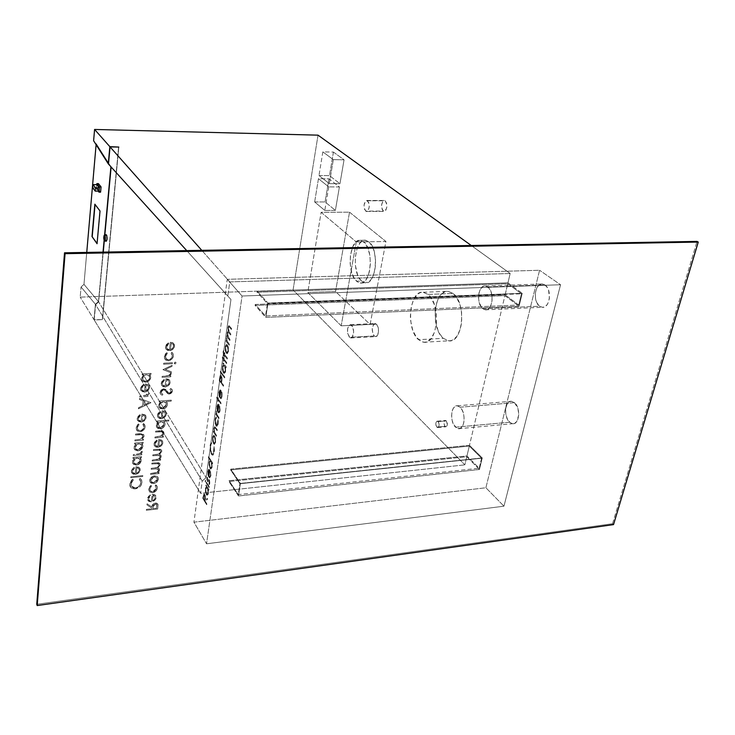 <?xml version="1.0" encoding="UTF-8"?>
<svg xmlns="http://www.w3.org/2000/svg" width="735" height="735" viewBox="0 0 735 735"><rect width="100%" height="100%" fill="white"/><g stroke="black" fill="none" stroke-linecap="round" stroke-linejoin="round"><path stroke-width="0.55" stroke-dasharray="3.67 2.76" d="M367.583 200.784L384.396 200.462C381.125 202.777 380.748 206.305 383.257 211.046L365.708 211.11C363.246 206.342 363.614 202.786 366.811 200.462L368.805 202.713L369.255 206.829L368.18 210.43L366.205 211.395L364.496 209.181L364.046 205.093L365.561 200.958L367.583 200.784C370.063 205.561 369.696 209.117 366.499 211.459L384.056 211.386C387.327 209.062 387.703 205.524 385.177 200.793L367.583 200.784M106.088 234.649C105.05 236.156 104.976 238.287 105.877 241.043L104.315 240.657L106.125 241.255M363.715 241.833L368.86 241.751L365.497 240.235C354.49 238.259 351.284 272.961 361.592 281.073L356.503 281.229C346.258 273.098 349.437 238.333 360.37 240.317L364.643 242.715L367.849 248.007L369.87 255.458L370.394 263.893L369.319 271.959L366.829 278.4L363.338 282.222L361.381 282.957L358.404 282.516L354.748 279.208L351.918 273.301L350.163 263.644L350.42 255.477L352.763 246.666L355.942 242.008L359.783 240.29L363.715 241.833C374.29 249.413 371.074 285.272 360.159 282.993L356.503 281.229L361.592 281.073L365.267 282.837C376.246 285.106 379.49 249.312 368.86 241.751L363.715 241.833M438.078 421.587L446.32 420.861L445.52 420.448C443.692 421.541 443.545 423.516 445.07 426.364L436.847 427.118C435.331 424.251 435.478 422.276 437.288 421.173L438.639 422.404L439.162 424.766L438.694 426.879L437.169 427.375L435.91 425.188L435.883 422.772L436.783 421.284L438.078 421.587C439.603 424.444 439.466 426.429 437.647 427.54L436.847 427.118L445.07 426.364L445.879 426.787C447.707 425.675 447.854 423.7 446.32 420.861L438.078 421.587M351.633 325.348L376.476 324.144L375.208 323.51C371.607 326.009 371.267 330.171 374.188 335.978L349.428 337.291C346.58 331.421 346.911 327.222 350.402 324.705L352.662 326.9L353.654 331.715L352.341 337.062L351.229 337.907L350.016 337.751L347.701 333.506L347.627 328.462L349.244 325.081L350.43 324.705L351.633 325.348C354.739 328.031 353.939 338.605 350.687 337.962L349.428 337.291L374.188 335.978L375.484 336.639C378.837 337.273 379.683 326.799 376.476 324.144L351.633 325.348M460.128 407.227L514.528 402.67L511.532 401.282C504.835 400.299 503.356 417.085 509.649 422.221L455.535 427.191C449.544 421.899 450.904 404.746 457.271 405.793L460.128 407.227L462.214 410.148L463.638 414.163L464.18 418.665L463.739 422.947L462.388 426.346L460.358 428.34L456.72 428.119L453.486 424.26L452.098 420.282L451.584 415.854L452.007 411.637L453.311 408.256L455.314 406.225L457.703 405.858L460.128 407.227C466.22 412.381 464.869 429.837 458.493 428.716L455.535 427.191L509.649 422.221L512.754 423.691C519.452 424.747 520.922 407.668 514.528 402.67L460.128 407.227M487.792 286.962L544.957 284.941L542.439 283.976C534.795 282.745 532.462 301.58 539.637 306.219L482.785 308.728C475.949 303.959 478.117 284.684 485.394 285.961L488.995 288.12L490.934 291.519L492.009 295.911L492.055 300.615L491.063 304.887L489.188 308.075L486.726 309.683L484.062 309.499L481.6 307.552L479.073 302.067L478.513 297.51L478.981 293.008L480.396 289.232L482.564 286.742L485.164 285.943L487.792 286.962C494.747 291.556 492.569 311.181 485.302 309.812L482.785 308.728L539.637 306.219L542.283 307.276C549.918 308.581 552.261 289.415 544.957 284.941L487.792 286.962M428.027 294.413L453.118 293.476L448.231 291.345C434.017 289.002 430.113 328.031 443.334 338.33L418.546 339.699C405.646 329.28 409.395 289.875 423.25 292.254L428.027 294.413L430.361 296.876L434.155 304.115L436.296 313.441L436.406 323.372L434.486 332.321L430.857 338.881L426.107 342.051L423.544 342.207L420.99 341.417L416.286 337.144L412.684 329.951L410.681 320.91L410.378 316.096L411.223 306.78L413.878 298.98L417.985 293.862L420.402 292.576L422.947 292.227L428.027 294.413C441.404 304.097 437.619 345 423.783 342.234L418.546 339.699L443.334 338.33L448.699 340.829C462.903 343.53 466.826 303.05 453.118 293.476L428.027 294.413M504.917 295.654L519.066 306.311L522.227 293.293L507.958 282.819L510.163 273.503L471.245 245.481L510.163 273.503L229.77 281.909L227.813 296.067L186.718 250.607L227.813 296.067L229.77 281.909L201.776 250.332L229.77 281.909L510.163 273.503L507.958 282.819L257.186 291.299L257.048 292.254L267.43 303.583L265.537 315.976L255.229 304.474L255.091 305.42L265.794 317.391L267.99 303.05L257.186 291.299L257.048 292.254L507.756 283.692L521.473 293.779L518.745 305.034L505.129 294.79L507.756 283.692L505.129 294.79L255.229 304.474L255.091 305.42L504.917 295.654L469.481 445.309L504.917 295.654L519.066 306.311L265.794 317.391L267.99 303.05L522.227 293.293L519.066 306.311L265.794 317.391L255.091 305.42L504.917 295.654M318.025 135.157L293.081 289.948L464.851 464.869L466.78 456.72L479.459 469.463L482.261 457.923L469.481 445.309L230.79 469.123L230.661 469.959L239.904 483.731L238.25 494.6L229.072 480.69L228.943 481.517L238.48 495.987L240.4 483.419L230.79 469.123L230.661 469.959L469.298 446.09L481.59 458.227L479.174 468.204L466.964 455.948L469.298 446.09L466.964 455.948L229.072 480.69L228.943 481.517L466.78 456.72L464.851 464.869L293.081 289.948L80.188 297.133L81.061 286.99L95.421 304.29L94.016 319.67L80.188 297.133L94.016 319.67L102.514 319.624L94.209 319.973L95.614 304.584L202.235 481.048L200.545 493.295L94.209 319.973L200.545 493.295L464.851 464.869L200.545 493.295L202.235 481.048L206.103 477.575L230.955 299.512L108.477 164.061L111.132 166.964L108.477 164.061L110.921 166.726L96.193 143.61L96.101 144.666L96.193 143.61L93.611 140.752L96.193 143.61L110.884 166.68L108.275 163.822L230.955 299.512L206.103 477.575L202.235 481.048L95.614 304.584L98.646 301.874L103.249 252.114L98.646 301.892L206.103 477.575L98.646 301.892L95.614 304.584L98.646 301.874L95.614 304.584L94.209 319.973L102.514 319.624L94.016 319.67L95.421 304.29L98.453 301.58L103.029 252.114L98.453 301.58L95.421 304.29L98.416 301.525L95.421 304.29L81.061 286.99L83.974 284.381L98.416 301.525L83.974 284.381L86.748 252.408L83.974 284.381L81.061 286.99L80.188 297.133L293.081 289.948L318.025 135.157M333.322 159.642L329.308 183.631L318.981 175.518L322.849 151.869L333.322 159.642L322.849 151.869L333.433 152.072L344.053 159.807L333.322 159.642L344.053 159.807L339.956 183.704L329.308 183.631L333.322 159.642M356.31 241.971L341.178 325.816L307.772 292.493L321.131 212.296L356.31 241.971L321.131 212.296L349.529 212.176L385.939 241.503L356.31 241.971L385.939 241.503L370.109 324.42L341.178 325.816L356.31 241.971M328.756 186.883L324.806 210.43L314.654 201.95L318.457 178.724L328.756 186.883L318.457 178.724L328.958 178.816L339.405 186.938L328.756 186.883L339.405 186.938L335.38 210.394L324.806 210.43L328.756 186.883M96.395 188.821L96.763 184.623L96.395 188.821L98.205 191.146L96.395 188.821L97.975 188.831L98.435 183.621L97.975 188.831L96.395 188.821M96.809 184.623L96.515 187.912L99.05 191.146L96.515 187.912L92.729 187.894L96.515 187.912L96.809 184.623M104.122 240.271L104.6 235.071L104.122 240.271M100.594 192.166L97.975 188.831L100.594 192.166M227.271 279.318L242.063 296.012L206.544 543.79L193.93 522.181L227.271 279.318L539.582 270.269L485.89 487.764L193.93 522.181L206.544 543.79L242.063 296.012L560.548 284.739L503.953 506.195L206.544 543.79L503.953 506.195L485.89 487.764L503.953 506.195L560.548 284.739L539.582 270.269L560.548 284.739L242.063 296.012L227.271 279.318L193.93 522.181L485.89 487.764L539.582 270.269L227.271 279.318M207.647 478.173L207.481 477.19L206.921 477.906L206.847 480.038L207.674 481.737L208.814 480.506L209.218 480.874L209.089 484.659L209.787 483.115L209.64 480.819L208.804 479.431L207.49 480.571L207.481 477.19L206.82 478.384L207.481 477.19L207.169 478.935L207.647 478.173M205.276 481.985L205.432 480.221L205.276 481.985M209.898 470.005L208.464 469.435L207.729 472.118L208.317 476.243L209.705 477.961L210.835 475.692L210.467 471.355L210.43 475.508L209.64 476.978L208.988 476.473L209.898 470.005L208.786 469.233L207.812 471.264L207.95 474.92L209.604 477.952L210.798 475.949L210.541 471.346L210.871 475.94L209.677 477.943L207.95 474.92L207.812 471.264L208.786 469.233L209.971 469.996L209.062 476.464L209.898 470.005M211.478 442.553L210.403 443.995L209.888 447.358L211.138 453.872L212.351 455.149L213.389 454.717L214.39 449.599L214.014 446.338L213.481 452.935L212.397 454.074L211.248 452.916L210.32 447.734L211.478 442.553L210.035 445.686L211.478 442.553L211.68 443.692L211.478 442.553L211.064 442.865L210.035 445.686L211.349 454.212L212.957 455.094L214.243 452.007L214.014 446.338L213.83 451.391L212.332 454.065L211.496 453.348L210.43 446.356L211.606 443.701L210.43 446.356L211.496 453.348L212.406 454.065L213.903 451.382L214.014 446.338L214.317 451.997L213.021 455.094L211.349 454.212L210.1 445.686L210.835 453.054L212.02 454.901L213.141 455.029L214.445 450.665L214.087 446.338L213.297 453.486L212.112 453.936L211.018 452.209L210.412 447.248L211.487 442.571M215.722 428.698L217.119 430.738L217.257 429.819L214.62 426.622L213.784 428.643L214.023 431.895L213.49 431.123L213.361 432.033L216.329 436.379L216.457 435.46L214.399 431.987L214.197 428.744L214.886 427.733L217.119 430.738L217.257 429.819L214.749 426.622L213.839 428.211L214.023 431.895L213.49 431.123L213.361 432.033L216.402 436.369L213.361 432.033L213.49 431.123L214.096 431.895L213.839 428.211L214.822 426.622L217.33 429.81L217.192 430.728L215.722 428.698M216.393 414.154L215.952 413.529L215.824 414.457L218.819 418.72L218.947 417.792L216.733 414.218L216.375 410.957L216.393 414.154L215.952 413.529L215.824 414.457L218.892 418.72L215.824 414.457L215.952 413.529L216.467 414.154L216.228 411.609L216.393 414.154M217.882 399.721L218.065 401.567L218.249 400.235L220.913 403.919L221.042 402.982L218.387 399.298L218.203 397.451L218.01 398.783L216.807 397.111L216.669 398.039L217.955 399.721L216.669 398.039L217.882 399.721L217.698 401.053L218.065 401.567L218.249 400.235L220.913 403.919L221.042 402.982L218.387 399.298L218.203 397.451L218.01 398.783L216.807 397.111L216.669 398.039L216.88 397.102L218.084 398.783L218.277 397.442L218.387 399.298L221.116 402.982L220.987 403.919L218.332 400.226L218.065 401.567L217.882 399.721M219.517 378.553L219.232 380.62L223.403 386.242L223.541 385.296L221.602 382.687L222.025 378.626L221.52 376.044L220.785 375.217L220.096 375.723L219.232 380.62L223.486 386.242L219.232 380.62L219.985 376.228L219.517 378.553M225.48 367.077L226.012 367.785L226.15 366.82L223.054 362.787L223.486 364.487L222.586 365.966L222.365 369.429L223.128 372.526L224.092 373.527L225.388 372.158L225.48 367.077L226.012 367.785L226.15 366.82L223.054 362.787L222.916 363.742L223.128 362.778L226.224 366.811L226.086 367.776L225.48 367.077L225.617 371.056L225.48 367.077M223.835 353.563L223.293 350.76L223.008 352.846L223.973 356.19L224.359 356.677L224.506 355.575L227.244 359.084L227.381 358.11L224.644 354.601L224.873 352.947L224.497 352.46L224.267 354.114L223.835 353.563L223.293 350.76L223.835 353.563M226.646 340.966L226.187 340.388L226.049 341.362L229.191 345.294L229.329 344.32L227.106 341.233L226.628 337.659L226.646 340.966L226.187 340.388L226.049 341.362L229.265 345.294L226.049 341.362L226.187 340.388L226.72 340.957L226.481 338.376L226.646 340.966M229.54 332.542L228.374 330.19L228.53 327.139L229.201 326.91L231.415 329.537L231.562 328.545L229.292 325.89L228.475 325.853L227.878 328.315L228.3 331.209L227.354 332.036L227.391 336.318L226.849 335.638L226.711 336.621L229.862 340.535L230 339.552L227.832 336.492L227.538 333.469L228.181 332.284L230.643 335.041L230.781 334.058L229.54 332.542L228.309 327.985L228.962 326.772L231.415 329.537L231.562 328.545L228.925 325.688L227.951 327.341L228.3 331.209L227.179 332.817L227.391 336.318L226.849 335.638L226.711 336.621L229.936 340.525L226.711 336.621L226.849 335.638L227.473 336.308L227.179 332.817L228.374 331.209L227.951 327.341L228.998 325.688L231.635 328.536L231.415 329.537L229.035 326.772L228.309 327.985L229.54 332.542L230.854 334.048L229.54 332.542M225.277 350.724L226.729 353.645L227.703 353.324L228.291 351.927L228.374 347.655L226.913 344.586L226.04 344.77L225.333 346.258L225.277 350.724L225.259 347.058L225.277 350.724L226.233 353.213L226.904 353.7L228.429 351.155L227.391 345.009L226.123 344.697L225.186 347.058L226.123 344.697L226.784 344.513L227.464 345.009L228.502 351.155L226.977 353.7L225.277 350.724M223.495 359.626L223.302 361.004L223.679 361.491L223.872 360.122L226.6 363.65L226.738 362.677L224.01 359.158L223.817 357.293L223.624 358.662L222.383 357.063L222.255 358.019L223.569 359.626L222.255 358.019L223.495 359.626L223.302 361.004L223.679 361.491L223.872 360.122L226.6 363.65L226.738 362.677L224.01 359.158L224.203 357.78L223.817 357.293L223.624 358.662L222.383 357.063L222.255 358.019L222.457 357.054L223.706 358.662L223.899 357.284L224.01 359.158L226.812 362.677L226.674 363.641L223.945 360.113L223.679 361.491L223.495 359.626M224.579 377.937L224.717 376.981L220.408 371.267L220.27 372.213L224.579 377.937L220.27 372.213L224.579 377.937L224.717 376.981L220.408 371.267L220.27 372.213L220.482 371.258L224.791 376.972L224.579 377.937M220.114 397.369L221.079 390.505L219.903 389.908L218.846 392.389L219.195 396.634L220.711 398.793L222.025 396.514L221.676 391.81L221.465 396.882L220.803 397.782L220.114 397.369L221.079 390.505L220.261 389.862L218.874 392.178L219.021 395.935L220.656 398.783L222.025 396.514L221.75 391.801L222.099 396.505L220.73 398.783L219.021 395.935L218.874 392.178L220.335 389.853L221.152 390.505L220.114 397.369L220.72 397.773L221.704 396.11L220.647 397.782L220.114 397.369M219.379 406.63L219.655 410.112L218.69 411.958L218.12 411.526L219.076 404.737L217.744 404.195L216.843 406.758L217.211 410.764L218.708 412.96L219.462 412.555L220.05 410.452L219.747 406.032L219.379 406.63M216.246 416.965L215.199 418.684L215.024 422.506L215.961 425.73L217.321 426.199L218.24 423.121L217.955 419.4L217.762 423.525L216.899 425.308L215.906 424.472L215.355 421.991L216.246 416.965L215.07 419.4L216.32 416.956L216.402 418.004L215.925 417.149L215.07 419.4L216.044 425.85L216.742 426.419L218.148 423.92L217.955 419.4L217.78 423.369L216.687 425.317L215.419 419.997L216.402 418.004L215.419 419.997L216.136 424.885L216.761 425.308L217.854 423.369L218.029 419.391L218.221 423.911L216.816 426.41L216.044 425.85L215.098 419.703L215.484 424.435L217.091 426.392L218.093 424.665L218.304 421.091L218.029 419.391L217.716 419.878L217.321 425.032L216.595 425.253L215.98 424.472L215.41 420.953L216.219 416.975M212.608 441.147L213.977 444.216L214.758 444.206L215.447 442.847L215.447 438.336L214.142 435.543L213.398 435.506L212.746 436.535L212.608 441.147L212.59 437.601L212.608 441.147L213.517 443.71L214.252 444.326L215.575 442.13L214.592 436.039L213.398 435.506L212.516 437.61L213.922 435.405L214.666 436.03L215.649 442.121L214.326 444.326L212.608 441.147M211.937 463.059L212.452 463.831L212.571 462.94L208.501 456.701L208.373 457.593L210.1 460.239L208.979 463.427L209.953 468.232L210.963 469.022L211.763 468.186L211.937 463.059L212.452 463.831L212.571 462.94L208.501 456.701L208.373 457.593L208.565 456.692L212.645 462.931L212.516 463.831L211.937 463.059L212.075 466.89L211.937 463.059M208.207 489.565L208.703 490.355L208.823 489.482L205.965 484.916L206.37 486.634L205.451 488.187L205.387 491.476L207.086 495.39L208.124 494.343L208.207 489.565L208.703 490.355L208.823 489.482L205.965 484.916L205.846 485.789L206.039 484.907L208.896 489.473L208.777 490.346L208.207 489.565L208.336 493.36L208.207 489.565M209.089 487.59L209.218 486.708L206.351 482.16L206.223 483.033L209.089 487.59L206.223 483.033L209.089 487.59L209.218 486.708L206.351 482.16L206.223 483.033L206.425 482.151L209.291 486.699L209.089 487.59M205.249 499.148L205.276 495.721L204.064 493.497L202.805 498.413L206.673 504.724L206.792 503.852L205.001 500.93L205.102 500.223L207.399 499.579L207.555 498.495L205.249 499.148L204.137 493.507L203.071 496.483L202.805 498.413L206.673 504.724L202.805 498.413L203.071 496.483L204.211 493.497L205.249 499.148L207.619 498.486L205.249 499.148M612.549 523.706L697.046 241.411L612.549 523.706L36.75 604.308L612.549 523.706L613.532 524.606L612.549 523.706M135.975 443.876L134.487 444.004L134.588 443.049L143.206 442.305L143.095 443.26L141.506 443.398L142.921 445.924L141.827 448.782L138.456 450.766L134.974 449.93L134.137 448.717L134.055 446.733L135.975 443.876L134.487 444.004L134.588 443.049L143.206 442.305L143.123 443.297L143.206 442.305L134.588 443.049L134.505 444.05L136.003 443.922L134.009 447.229L135.975 443.876M134.376 458.245L132.888 458.383L132.998 457.436L141.57 456.646L141.46 457.593L139.88 457.73L141.285 460.22L140.201 463.059L136.848 465.044L133.384 464.235L132.548 463.032L132.465 461.084L134.376 458.245L132.888 458.383L132.998 457.436L141.57 456.646L141.487 457.629L141.57 456.646L132.998 457.436L132.916 458.419L134.404 458.282L132.419 461.571L134.376 458.245M130.747 477.658L130.858 476.73L142.792 475.545L142.691 476.473L130.747 477.658L142.709 476.519L130.747 477.658L130.858 476.73L142.792 475.545L142.709 476.519L142.82 475.591L130.858 476.73L130.747 477.658M170.318 342.299L172.615 342.675L173.91 343.668L174.59 345.34L174.37 347.214L171.852 350.044L167.837 350.494L165.935 349.116L165.467 347.205L166.376 344.504L167.81 343.162L168.379 342.832L168.774 343.714L167.249 345.064L166.542 347.159L167.69 349.309L169.436 349.704L170.318 342.299L173.249 343.043L174.572 346.286L172.55 349.594L169.519 350.705L165.991 349.198L165.504 346.791L168.379 342.832L168.774 343.714L166.588 346.902L168.802 343.75L168.379 342.832L165.504 346.791L166.018 349.244L169.546 350.742L172.578 349.639L174.599 346.323L173.249 343.043L170.318 342.299L169.463 349.741L170.318 342.299M139.558 434.642L135.488 434.982L135.589 434.017L142.957 433.935L143.931 435.046L143.977 436.636L142.011 439.31L143.564 439.172L143.454 440.127L134.836 440.871L134.937 439.916L140.394 439.3L142.461 437.784L142.967 435.772L142.195 434.771L135.488 434.982L135.589 434.017L140.018 433.65L143.784 434.725L144.051 436.195L142.011 439.31L143.564 439.172L143.454 440.127L134.854 440.908L143.481 440.164L143.564 439.172L142.011 439.31L144.078 436.241L143.803 434.771L140.018 433.65L135.589 434.017L135.506 435.019L141.533 434.624L135.506 435.019L135.617 434.063L142.314 433.733L143.72 434.633L144.078 436.241L142.039 439.346L143.591 439.218L143.481 440.164L134.854 440.908L134.937 439.916L140.394 439.3L142.976 436.452L142.801 435.304L141.506 434.587L142.82 435.35L143.003 436.498L140.422 439.337L134.937 439.916L134.854 440.908L134.964 439.953L140.348 439.365L142.489 437.821L142.737 435.221L139.576 434.679M139.981 414.613L140.385 415.44L138.878 416.773L138.208 418.785L138.695 420.255L139.898 421.026L141.102 421.137L141.901 414.053L144.51 414.503L145.943 415.992L145.567 419.492L142.755 421.743L139.521 421.936L137.289 420.007L137.427 417.333L139.981 414.613L140.385 415.44L138.244 418.546L140.403 415.486L139.981 414.613L137.169 418.463L139.981 414.613M148.736 392.563L148.755 394.015L147.276 395.467L148.562 395.375L148.452 396.358L139.705 396.973L139.815 395.99L146.458 395.145L148.736 392.563L148.939 393.409L147.276 395.467L148.562 395.375L148.452 396.358L139.724 397.019L148.479 396.404L148.562 395.375L147.276 395.467L148.966 393.445L148.736 392.563L147.744 393.17L148.736 392.563L148.782 394.061L147.303 395.503L148.589 395.412L148.479 396.404L139.705 396.973L139.815 395.99L145.778 395.393L147.744 393.17L145.806 395.439L139.815 395.99L139.724 397.019L139.834 396.027L146.642 395.108L148.764 392.6M143.674 374.822L142.149 374.914L142.259 373.913L151.079 373.362L150.96 374.363L149.334 374.464L150.767 377.174L149.086 380.739L145.732 382.209L142.627 381.18L141.781 379.876L141.699 377.79L143.674 374.822L142.149 374.914L142.259 373.913L151.079 373.362L150.987 374.4L151.079 373.362L142.259 373.913L142.177 374.951L143.702 374.859L141.653 378.304L143.674 374.822M174.985 363.963L174.223 362.915L175.399 362.107L175.996 362.64L175.674 363.632L176.042 363.017L174.985 363.963L174.186 363.09L175.215 362.098L175.885 362.419L176.042 363.017L175.215 362.098L174.186 363.09L174.985 363.963M171.034 372.967L171.034 374.437L169.555 375.879L170.832 375.796L170.713 376.789L162.04 377.34L162.159 376.348L168.747 375.548L171.034 372.967L171.227 373.812L169.555 375.879L170.832 375.796L170.713 376.789L162.04 377.34L170.74 376.825L170.832 375.796L169.555 375.879L171.246 373.858L171.034 372.967L170.042 373.573L171.034 372.967M169.932 389.339L170.768 388.402L172.422 390.735L171.788 392.683L170.437 393.785L167.791 393.694L164.833 390.239L163.464 389.734L161.911 390.515L161.241 391.819L161.663 393.418L162.894 394.291L162.187 395.255L160.23 393.638L160.708 390.358L163.565 388.751L165.687 389.458L168.682 392.931L170.134 392.903L171.181 391.369L169.932 389.339L170.768 388.402L172.045 389.559L172.403 391.176L169.335 394.061L167.617 393.574L164.585 390.046L163.464 389.734L161.204 392.021L161.47 393.161L162.894 394.291L162.187 395.255L160.368 393.887L159.991 392.104L160.395 393.923L162.205 395.292L162.913 394.327L161.498 393.197L161.204 392.021L163.464 389.734L164.585 390.046L167.644 393.611L169.353 394.098L172.431 391.213L172.073 389.596L170.768 388.402L169.932 389.339L171.209 391.406L169.932 389.339M161.277 417.765L162.123 410.718L164.695 411.168L166.092 412.647L166.22 414.834L165.09 416.92L162.904 418.371L160.515 418.711L158.356 417.847L157.529 416.635L157.685 413.98L160.23 411.278L160.616 412.105L159.127 413.419L158.448 415.707L159.569 417.443L161.277 417.765L162.123 410.718L164.998 411.352L165.889 412.262L166.294 414.393L164.328 417.581L161.369 418.711L157.795 417.204L157.419 415.1L160.23 411.278L160.616 412.105L158.484 415.183L160.643 412.142L160.23 411.278L157.419 415.1L157.814 417.25L161.388 418.757L164.355 417.627L166.321 414.43L165.917 412.298L164.998 411.352L162.123 410.718L161.305 417.802L158.778 416.699L158.466 415.146L158.751 416.662L161.277 417.765M159.578 431.739L155.563 432.079L155.673 431.123L162.931 431.041L163.997 433.301L161.957 436.388L163.492 436.259L163.372 437.206L154.874 437.931L154.984 436.985L161.305 435.938L162.931 433.549L161.847 431.757L155.563 432.079L155.673 431.123L160.037 430.756L163.703 431.776L163.997 433.301L161.957 436.388L163.492 436.259L163.372 437.206L154.892 437.977L163.4 437.242L163.492 436.259L161.957 436.388L164.024 433.338L163.73 431.822L160.037 430.756L155.673 431.123L155.563 432.079L159.578 431.739M159.229 459.384L160.699 459.246L160.579 460.174L152.145 460.964L152.255 460.036L158.53 459.017L160.111 456.867L159.219 455.369L152.761 455.746L152.871 454.809L158.337 454.156L159.679 453.449L160.744 451.639L159.761 450.096L153.385 450.509L153.496 449.572L160.156 449.177L161.332 449.774L161.801 451.382L159.422 454.368L161.121 455.81L160.772 457.822L159.229 459.384L160.699 459.246L160.579 460.174L152.145 460.964L160.607 460.22L160.699 459.246L159.229 459.384L160.542 458.217L159.229 459.384M156.684 482.252L154.405 483.437L151.961 483.465L150.252 482.353L149.71 480.892L150.206 478.614L151.3 477.263L153.661 475.977L156.096 475.922L157.657 476.804L158.42 478.476L157.878 480.855L156.702 482.298L158.411 479.266L156.684 482.252L153.587 483.575L150.041 482.031L149.729 480.139C150.243 477.75 151.833 476.308 154.515 475.821L157.373 476.556L158.089 477.373L158.438 479.303L157.373 476.556L154.543 475.867C151.86 476.353 150.262 477.787 149.756 480.175L150.069 482.077L153.615 483.621L156.684 482.252M151.318 500.912L152.108 494.297L154.616 494.637L155.976 495.978L156.105 498.018L155.021 500.002L152.898 501.426L150.583 501.821L148.47 501.086L147.533 499.286L147.808 497.494L150.271 494.885L150.647 495.638L149.205 496.924L148.553 499.074L149.223 500.379L151.318 500.912L152.108 494.297L154.901 494.802L155.893 495.794L156.178 497.595L154.286 500.645L151.401 501.794L147.818 500.333L147.551 498.55L150.271 494.885L150.647 495.638L148.589 498.596L150.675 495.684L150.271 494.885L147.551 498.55L147.845 500.379L151.428 501.84L154.304 500.691L156.206 497.641L155.912 495.84L154.901 494.802L152.108 494.297L151.346 500.958L148.801 499.874L148.562 498.55L148.773 499.837L151.318 500.912M155.168 485.725L156.215 485.137L157.336 487.13L157.134 489.023L155.774 491.155L152.448 492.726L149.499 491.816L148.672 489.087L150.087 486.147L151.024 485.394L151.493 486.101L149.885 488.178L150.004 490.649L152.65 491.807L154.607 491.044L155.949 489.482L156.316 487.516L155.168 485.725L155.792 484.907L156.959 485.945L157.354 488.15L156.978 485.991L155.792 484.907L155.168 485.725L156.325 488.325L155.168 485.725M157.612 472.78L159.072 472.633L158.953 473.561L150.556 474.387L150.666 473.459L156.913 472.421L158.484 470.29L157.593 468.811L151.171 469.224L151.281 468.296L156.72 467.616L158.567 466.376L159.109 465.117L158.126 463.592L151.777 464.033L151.897 463.105L158.521 462.683L159.697 463.261L160.156 464.851L157.795 467.818L159.495 469.242L159.146 471.236L157.612 472.78L159.072 472.633L158.953 473.561L150.556 474.387L158.98 473.597L159.072 472.633L157.612 472.78L158.916 471.622L157.612 472.78M157.85 446.375L158.677 439.484L161.222 439.897L162.61 441.322L162.738 443.462L161.626 445.511L159.467 446.954L157.097 447.312L154.956 446.494L154.001 444.583L154.286 442.718L156.803 440.054L157.189 440.853L155.71 442.158L155.048 444.399L156.16 446.081L157.85 446.375L158.677 439.484L161.525 440.072L162.453 441.018L162.812 443.03L160.873 446.173L157.942 447.303L154.359 445.805L154.028 443.821L156.803 440.054L157.189 440.853L155.085 443.885L157.207 440.89L156.803 440.054L154.028 443.821L154.378 445.851L157.961 447.349L160.901 446.209L162.839 443.067L162.481 441.055L161.525 440.072L158.677 439.484L157.878 446.421L155.342 445.318L155.057 443.848L155.315 445.281L157.85 446.375M158.245 421.816L156.766 421.936L156.877 420.98L168.866 420.025L168.747 420.98L163.657 421.385L164.833 422.653L164.906 425.197L163.455 427.384L160.634 428.799L157.804 428.386L156.371 426.686L156.436 424.233L158.245 421.816L156.766 421.936L156.877 420.98L168.866 420.025L168.774 421.026L168.885 420.062L156.877 420.98L156.785 421.982L158.273 421.862L156.261 425.188L158.245 421.816M160.616 401.88L159.127 401.99L159.238 401.016L171.301 400.143L171.181 401.117L166.064 401.485L167.24 402.78L167.314 405.371L165.853 407.576L163.014 408.991L160.166 408.541L158.723 406.813L158.797 404.323L160.616 401.88L159.127 401.99L159.238 401.016L171.301 400.143L171.209 401.154L171.328 400.18L159.238 401.016L159.146 402.027L160.643 401.926L158.613 405.288L160.616 401.88M165.954 378.782L169.5 380.059L170.189 382.136L169.546 384.377L167.828 386.077L165.559 386.922L163.51 386.785L161.626 385.471L161.461 382.071L164.034 379.333L164.429 380.179L162.913 381.511L162.233 383.845L162.922 385.305L165.09 385.994L165.954 378.782L168.848 379.471L169.702 380.326L170.152 382.595L168.168 385.847L165.173 386.968L161.617 385.462L161.195 383.22L164.034 379.333L164.429 380.179L162.27 383.312L164.447 380.215L164.034 379.333L161.195 383.22L161.645 385.498L165.2 387.005L168.196 385.884L170.18 382.641L169.73 380.362L168.848 379.471L165.954 378.782L165.109 386.031L165.954 378.782L165.109 386.031L162.6 384.929L162.242 383.266L162.573 384.892L165.09 385.994L163.152 385.526L162.288 384.166L162.692 381.97L164.447 380.215L164.061 379.37L161.489 382.108L161.654 385.507L163.152 386.693L165.586 386.968L167.856 386.123L169.574 384.414L170.208 382.402L169.785 380.454L168.251 379.15L165.972 378.819M162.95 369.65L172.109 365.267L171.981 366.342L165.329 369.429L171.328 371.735L171.191 372.82L162.95 369.65L171.218 372.856L162.95 369.65L172.109 365.267L171.981 366.342L165.329 369.429L171.328 371.735L171.218 372.856L171.328 371.735L165.329 369.429L172.008 366.388L172.137 365.304L162.95 369.65M163.593 364.211L163.712 363.2L172.422 362.686L172.302 363.687L163.62 364.248L172.33 363.733L163.593 364.211L163.712 363.2L172.422 362.686L172.33 363.733L172.449 362.732L163.712 363.2L163.593 364.211M143.343 384.488L143.748 385.342L142.232 386.683L141.552 388.741L142.039 390.248L143.261 391.048L144.473 391.176L145.291 383.936L147.928 384.423L149.37 385.967L148.984 389.55L146.146 391.81L142.875 391.975L140.624 389.973L140.762 387.244L143.343 384.488L143.748 385.342L141.589 388.484L143.775 385.379L143.343 384.488L140.504 388.392L143.343 384.488M150.895 402.725L138.391 408.789L138.511 407.714L142.526 405.775L143.086 400.805L139.429 399.463L139.549 398.388L150.941 402.624L138.391 408.789L138.511 407.714L142.526 405.775L143.086 400.805L139.429 399.463L139.549 398.388L150.941 402.624L139.549 398.388L139.448 399.5L143.114 400.851L142.553 405.812L138.511 407.714L138.419 408.825L150.895 402.725M142.847 424.398L143.931 423.81L145.098 425.942L144.905 427.945L143.509 430.159L140.302 431.721L137.004 430.71L136.131 427.788L137.583 424.72L138.548 423.948L139.044 424.711L137.381 426.86L137.518 429.488L140.266 430.774L142.287 430.021L143.674 428.404L144.042 426.328L142.847 424.398L143.49 423.544L144.648 424.591L145.126 427.026L144.676 424.637L143.49 423.544L142.847 424.398L144.06 427.182L142.847 424.398M171.145 353.177L171.806 352.304L173.304 354.334L173.313 356.447L172.302 358.616L169.197 360.655L165.798 360.159L164.318 357.394L165.439 353.829L166.827 352.579L167.314 353.388L165.614 355.602L165.724 358.358L167.13 359.59L168.829 359.746L170.52 359.057L171.944 357.403L172.33 355.235L171.145 353.177L171.806 352.304L172.798 353.158L173.423 355.988L172.826 353.195L171.806 352.304L171.145 353.177L172.339 356.126L171.145 353.177M139.273 479.312L140.063 478.439L140.578 478.788L141.984 481.416L141.331 484.834L139.834 486.763L135.323 488.83L133.154 488.738L130.885 487.59L129.737 484.209L131.547 480.166L132.713 479.174L133.311 479.909L131.188 482.739L131.289 486.028L133.007 487.627L135.35 487.911L138.226 486.864L140.238 484.622L140.789 481.82L139.273 479.312L140.063 478.439L141.506 479.909L141.993 482.73L141.533 479.955L140.063 478.439L139.273 479.312L140.403 480.543L140.798 482.904L140.376 480.497L139.273 479.312M134.092 467.304L134.487 468.094L133.017 469.399L132.355 471.346L132.842 472.743L134.027 473.45L135.212 473.533L135.975 466.734L138.548 467.102L139.953 468.498L139.595 471.87L136.839 474.084L133.66 474.332L131.464 472.532L131.593 469.968L134.092 467.304L134.487 468.094L132.401 471.117L134.514 468.14L134.092 467.304L131.335 471.052L134.092 467.304M142.057 451.134L142.075 452.521L140.633 453.936L141.892 453.817L141.781 454.763L133.21 455.544L133.311 454.597L139.825 453.642L142.057 451.134L142.259 451.924L140.633 453.936L141.892 453.817L141.781 454.763L133.228 455.59L141.809 454.8L141.892 453.817L140.633 453.936L142.278 451.97L142.057 451.134L141.083 451.731L142.057 451.134M157.906 506.975L157.657 508.978L146.311 510.246L146.421 509.346L151.667 508.767L151.759 508.032L146.945 504.917L147.073 503.797L151.888 506.92L152.806 504.403L154.681 503.163L156.362 503.043L157.759 503.953L157.97 506.415L157.657 508.978L146.338 510.292L157.685 509.024L158.025 504.724L157.906 506.975M453.118 293.476L456.619 297.436L460.128 305.236L461.58 312.292L461.681 322.132L460.376 328.949L457.032 336.152L453.624 339.524L451.088 340.636L448.46 340.801L443.334 338.33L439.971 334.26L438.115 330.686L435.625 322.077L435.184 310.253L437.022 301.616L438.602 298.015L441.661 293.908L445.3 291.666L447.918 291.317L453.118 293.476M118.592 147.064L102.321 319.321L118.592 147.064M104.306 240.639L104.829 235.007L104.306 240.639M118.822 147.064L102.514 319.624L118.822 147.064M544.957 284.941L547.327 287.569L548.622 290.389L549.403 298.263L548.347 302.443L546.932 304.906L544.46 306.908L542.384 307.276L539.637 306.219L536.844 302.701L535.512 298.649L535.3 293.026L536.725 288.001L538.847 285.217L541.502 283.986L544.957 284.941M514.528 402.67L517.918 408.375L518.735 414.917L516.852 421.348L514.711 423.314L512.828 423.7L510.255 422.726L507.499 419.373L505.827 414.43L505.625 409.037L506.929 404.443L508.886 402.073L511.33 401.273L514.528 402.67M376.476 324.144L378.13 327.296L378.507 331.724L377.441 335.399L375.42 336.63L373.904 335.675L372.921 333.938L372.186 328.444L373.748 324.126L375.236 323.51L376.476 324.144M479.459 469.463L238.48 495.987L240.4 483.419L482.261 457.923L479.459 469.463L238.48 495.987L228.943 481.517L466.78 456.72L479.459 469.463M446.32 420.861L447.385 424.628L446.935 426.125L445.732 426.759L444.51 425.547L444.013 422.607L445.006 420.558L446.32 420.861M150.675 495.684L150.289 494.921L148.58 496.281L147.597 499.681L149.113 501.5L152.182 501.711L155.361 499.681L156.142 496.401L154.782 494.756L152.136 494.343L151.346 500.958L150.464 500.948L149.067 500.25L148.571 498.863L149.223 496.97L150.675 495.684M153.045 495.142L154.754 495.96L155.204 497.586L154.387 499.469L152.375 500.755L153.027 495.105L152.375 500.755L153.045 495.142L154.92 496.208L155.186 497.705L154.185 499.69L152.375 500.755L154.185 499.69L155.186 497.705L154.892 496.162L153.045 495.142M152.65 491.807L156.307 488.279L152.669 491.844L150.004 490.658L149.701 488.959L149.977 490.612L152.65 491.807M151.493 486.101L149.729 489.005L151.52 486.147L151.024 485.394L151.493 486.101M148.672 489.087L151.024 485.394L148.672 489.087L149.03 491.21L152.476 492.772L149.012 491.173L148.672 489.087M157.336 488.104C156.867 490.612 155.232 492.156 152.448 492.726L152.476 492.772C155.26 492.193 156.886 490.658 157.354 488.15L157.336 488.104M155.82 484.944L157.382 487.415L156.123 490.861L152.806 492.726L149.692 492.009L148.663 489.519L149.912 486.405L151.042 485.44L151.52 486.147L149.912 488.224L150.023 490.695L151.382 491.733L153.349 491.715L156.105 489.234L156.27 487.195L155.186 485.771L155.82 484.944M158.438 479.303L157.051 481.976L154.433 483.474L151.272 483.217L149.784 481.296L150.712 477.943L154.111 475.922L157.4 476.592L158.438 479.303M154.423 476.785L152.246 477.667L150.914 479.496L150.987 481.443L152.476 482.61L155.324 482.206L157.272 480.001L156.867 477.612L154.423 476.785L157.161 478.007L157.409 479.413L157.134 477.961L154.405 476.749L150.785 480.084L154.423 476.785M150.767 480.038L151.024 481.508L153.716 482.702L151.052 481.554L150.767 480.038L151.456 482.041L153.532 482.674L157.382 479.367L153.716 482.702L156.619 481.076L157.345 478.522L156.188 477.052L153.909 476.822L151.713 478.081L150.767 480.038M159.532 470.023L158.944 471.659L159.311 468.765L157.795 467.818L159.284 468.728L159.532 470.023M160.156 464.851L157.823 467.864L160.184 464.897L159.964 463.629L156.463 462.673L159.936 463.583L160.156 464.851M151.897 463.105L156.491 462.71L151.897 463.105L151.805 464.079L151.897 463.105M156.362 463.601L151.777 464.033L156.362 463.601L158.98 464.217L159.137 465.154L158.953 464.171L156.362 463.601M154.561 467.974C156.858 468.011 158.374 467.056 159.109 465.117L159.137 465.154C158.402 467.102 156.886 468.048 154.58 468.02L151.281 468.296L154.561 467.974M151.171 469.224L151.281 468.296L151.189 469.261L155.48 468.847L151.171 469.224M158.484 470.29L158.328 469.38L155.452 468.811L158.356 469.426L158.503 470.327C157.841 472.192 156.417 473.129 154.231 473.156L154.212 473.11C156.39 473.083 157.814 472.146 158.484 470.29L157.501 468.82L151.189 469.261L151.3 468.333L157.437 467.377L159.137 465.154L158.154 463.629L151.805 464.079L151.915 463.142L158.549 462.719L159.853 463.463L160.184 464.897L157.823 467.864L159.513 469.279L159.173 471.273L157.639 472.825L159.091 472.678L158.98 473.597L150.583 474.433L150.666 473.459L154.231 473.156L150.666 473.459L150.583 474.433L150.693 473.505L156.932 472.467L158.503 470.327M161.158 456.61L160.57 458.254L160.928 455.314L159.422 454.368L160.901 455.268L161.158 456.61M161.801 451.382L159.449 454.414L161.819 451.428L161.581 450.123L158.089 449.158L161.562 450.077L161.801 451.382M153.496 449.572L158.117 449.195L153.496 449.572L153.404 450.555L153.496 449.572M157.979 450.096L153.385 450.509L157.979 450.096L160.597 450.711L157.979 450.096M160.744 451.639L160.763 451.685C160.028 453.642 158.503 454.597 156.197 454.552L156.169 454.506C158.484 454.552 160 453.596 160.744 451.639M152.871 454.809L156.197 454.552L152.871 454.809L152.788 455.792L152.871 454.809M157.07 455.351L152.761 455.746L157.07 455.351L159.973 455.976L160.129 456.904L159.945 455.939L157.07 455.351M155.811 459.697C158.007 459.687 159.44 458.741 160.111 456.867L160.129 456.904C159.458 458.778 158.025 459.724 155.838 459.742L152.255 460.036L155.811 459.697M152.145 460.964L152.255 460.036L152.145 460.964M160.607 460.22L152.173 461.01L152.283 460.073L158.558 459.063L160.12 456.986L159.247 455.406L152.788 455.792L152.898 454.855L158.714 454.074L160.754 451.768L159.78 450.132L153.404 450.555L153.523 449.609L159.504 449.149L161.489 449.976L161.571 452.31L159.449 454.414L161.149 455.856L160.8 457.868L159.256 459.421L160.717 459.283L160.607 460.22M157.207 440.89L156.821 440.09L154.69 442.001L154.157 445.355L155.958 447.091L158.732 447.229L161.976 445.18L162.775 441.763L161.25 439.934L158.705 439.53L157.878 446.421L156.978 446.384L155.563 445.63L155.057 444.17L155.737 442.204L157.207 440.89M159.633 440.384L161.213 441.092L161.819 442.985L160.983 444.932L158.925 446.228L159.605 440.348L158.925 446.228L159.633 440.384L161.47 441.432L161.801 443.113L160.772 445.162L158.925 446.228L160.772 445.162L161.801 443.113L161.443 441.395L159.633 440.384M162.931 433.549L162.747 432.373L161.498 431.693L162.766 432.419L162.959 433.595L160.386 436.415L162.931 433.549M158.062 436.719L155.011 437.022L158.062 436.719M155.011 437.022L154.892 437.977L154.984 436.985L160.873 436.232L162.959 433.595L161.875 431.803L155.59 432.116L155.701 431.16L161.571 430.756L163.684 431.739L163.813 434.201L161.985 436.425L163.51 436.296L163.4 437.242L154.892 437.977L155.011 437.022M160.193 428.854L156.647 427.255L156.233 425.152L156.665 427.301L160.221 428.891C162.94 428.413 164.566 426.934 165.099 424.444L165.072 424.398C164.539 426.888 162.913 428.376 160.193 428.854M163.657 421.385L164.686 422.386L165.099 424.444L164.713 422.432L163.657 421.385L168.774 421.026L163.657 421.385M168.885 420.062L168.774 421.026L163.684 421.431L164.861 422.698L165.072 424.646L162.757 428L159.357 428.891L156.674 427.311L156.463 424.279L158.273 421.862L156.785 421.982L156.904 421.017L168.885 420.062M161.048 421.642L158.797 422.524L157.446 424.453L157.538 426.511L159.054 427.798L161.966 427.43L163.923 425.124L163.556 422.57L161.048 421.642L163.73 422.818L164.061 424.518L163.712 422.772L161.02 421.596L157.318 425.069L161.048 421.642M157.29 425.032L157.63 426.686L160.322 427.935L157.657 426.732L157.29 425.032L158.016 427.164L160.303 427.899L164.034 424.472L160.322 427.935L163.28 426.254L164.015 423.571L162.876 421.963L160.515 421.669L158.255 422.965L157.29 425.032M160.643 412.142L160.248 411.315L158.099 413.245L157.556 416.671L159.366 418.472L162.554 418.537L165.724 416.175L166.257 413.098L164.87 411.297L162.15 410.764L161.305 417.802L160.405 417.756L158.971 416.965L158.466 415.468L159.146 413.465L160.643 412.142M163.087 411.655L164.833 412.574L165.274 414.466L164.337 416.433L162.371 417.618L163.06 411.609L162.371 417.618L163.087 411.655L164.906 412.684L165.274 414.466L164.227 416.552L162.371 417.618L164.227 416.552L165.274 414.466L164.879 412.647L163.087 411.655M162.573 409.037L159.036 407.447L158.585 405.251L159.054 407.493L162.6 409.083C165.329 408.614 166.974 407.116 167.516 404.599L167.488 404.562C166.946 407.08 165.301 408.577 162.573 409.037M166.064 401.485L167.065 402.449L167.516 404.599L167.084 402.495L166.064 401.485L171.209 401.154L166.064 401.485M171.328 400.18L171.209 401.154L166.092 401.521L167.268 402.817L167.516 404.599L166.772 406.584L165.154 408.191L161.728 409.073L159.026 407.438L158.686 404.82L160.643 401.926L159.146 402.027L159.265 401.053L171.328 400.18M163.436 401.714L160.239 403.644L159.66 405.325L160.037 406.896L161.424 407.953L163.041 408.072L165.899 406.189L166.128 402.927L163.436 401.714L166.119 402.899L166.459 404.663L166.092 402.863L163.409 401.677C161.296 402.017 160.046 403.166 159.651 405.132L159.679 405.178C160.074 403.212 161.323 402.054 163.436 401.714M159.651 405.132L160.019 406.868L162.701 408.109L160.046 406.905L159.651 405.132L160.377 407.3L162.674 408.072L166.441 404.627L162.701 408.109L165.678 406.427L166.422 403.708L165.274 402.063L162.904 401.742L160.625 403.046L159.651 405.132M169.5 393.078L171.181 391.369L169.528 393.115L168.067 392.462L169.5 393.078M167.075 391.075L168.095 392.499L163.593 388.787L167.075 391.075M163.593 388.787L160.019 392.141L163.565 388.751L165.706 389.504L168.379 392.756L170.005 393.014L171.2 391.479L169.96 389.375L170.796 388.438L172.256 389.936L172.321 391.737L170.979 393.537L168.646 394.061L164.861 390.276L162.959 389.881L161.231 392.058L161.571 393.308L162.913 394.327L162.205 395.292L160.423 393.969L159.991 392.104L161.185 389.899L163.593 388.787M166.918 379.747L168.682 380.721L169.133 382.659L168.287 384.552L166.183 385.857L166.891 379.71L166.183 385.857L166.918 379.747L168.71 380.758L169.133 382.659L168.067 384.782L166.183 385.857L168.067 384.782L169.133 382.659L168.682 380.721L166.918 379.747M170.134 374.069L168.104 375.833L170.134 374.069M168.104 375.833L165.109 376.201L169.096 375.429L171.062 373.003L171.062 374.473L169.583 375.916L170.86 375.833L170.74 376.825L162.04 377.34L162.159 376.348L165.109 376.201L162.159 376.348L162.067 377.386L162.187 376.384L168.104 375.833M171.218 372.856L171.356 371.781L165.357 369.466L172.008 366.388L172.137 365.304L162.995 369.54L171.218 372.856M176.042 363.017L175.196 363.963L174.241 363.467L175.049 362.171L176.042 363.017M172.33 363.733L172.449 362.732L163.74 363.237L163.62 364.248L172.33 363.733M145.732 382.209L142.094 380.537L141.625 378.259L142.121 380.574L145.76 382.246C148.553 381.796 150.225 380.28 150.767 377.689L150.739 377.652C150.197 380.243 148.534 381.759 145.732 382.209M149.334 374.464L150.298 375.41L150.767 377.689L150.326 375.447L149.334 374.464L150.987 374.4L149.334 374.464M151.098 373.398L150.987 374.4L149.361 374.51L150.546 375.861L150.785 377.45L149.113 380.776L145.309 382.264L142.351 380.886L141.726 377.827L143.702 374.859L142.177 374.951L142.287 373.95L151.098 373.398M146.568 374.685L144.547 375.346L143.297 376.623L142.719 378.516L143.123 379.967L144.547 381.079L146.21 381.217L149.122 379.306L149.692 377.744L149.334 375.952L146.541 374.639C144.382 374.969 143.104 376.136 142.709 378.158L142.737 378.194C143.132 376.182 144.409 375.006 146.568 374.685M149.664 377.707L149.297 375.888L149.692 377.744C149.278 379.729 148.011 380.905 145.861 381.254L143.132 379.986L142.709 378.158L143.104 379.949L145.833 381.217C147.983 380.859 149.26 379.692 149.664 377.707L148.709 375.236L146.026 374.703L143.472 376.292L142.755 379.095L143.959 380.767L146.357 381.143L148.663 379.83L149.664 377.707M144.565 392.15L140.89 390.561L140.504 388.392L140.918 390.597L144.593 392.196L147.597 391.02L144.565 392.15M149.582 387.758L147.625 391.066L149.609 387.795L149.177 385.599L148.259 384.653L149.159 385.563L149.582 387.758M148.259 384.653L145.291 383.936L148.231 384.616L145.309 383.973L144.501 391.213L145.309 383.973L144.501 391.213L141.901 390.046L141.57 388.447L141.873 390.009L144.501 391.213L142.746 390.864L141.69 389.614L142.002 387.143L143.775 385.379L143.371 384.524L142.268 385.25L140.587 388.006L141.221 391.002L144.593 392.196L148.02 390.735L149.628 387.565L148.259 384.653M146.274 384.901L148.075 385.875L148.543 387.823L147.597 389.835L145.585 391.038L146.256 384.864L145.585 391.038L146.274 384.901L148.148 385.985L148.543 387.823L147.487 389.954L145.585 391.038L147.487 389.954L148.543 387.823L148.121 385.948L146.274 384.901M145.585 391.038L148.194 388.907L148.047 385.838L146.256 384.864L145.558 391.002M150.941 402.624L138.419 408.825L138.538 407.76L142.553 405.812L143.114 400.851L139.448 399.5L139.567 398.425L150.941 402.624M144.28 401.282L143.839 405.187L148.617 402.881L144.253 401.236L143.839 405.187L144.28 401.282M143.812 405.15L148.617 402.881L143.839 405.187L148.589 402.835L144.253 401.236L143.812 405.15M141.203 422.083L137.518 420.503L137.169 418.463L137.537 420.549L141.221 422.129L144.216 420.99L141.203 422.083M144.216 420.99L146.173 417.893L145.806 415.707L144.813 414.687L145.778 415.67L146.182 417.783L145.19 414.999L141.901 414.053L144.841 414.724L141.928 414.099L141.129 421.173L141.928 414.099L141.129 421.173L138.52 420.016L138.226 418.5L138.492 419.97L141.102 421.137L139.154 420.705L138.281 419.382L138.768 417.021L140.403 415.486L140.008 414.659L138.226 416.056L137.16 418.904L138.162 421.265L141.221 422.129L144.216 420.99M142.884 414.99L144.657 415.918L145.126 417.811L144.088 419.915L142.204 420.99L142.856 414.944L142.204 420.99L142.884 414.99L144.777 416.093L145.126 417.811L144.088 419.915L142.204 420.99L144.088 419.915L145.126 417.811L144.749 416.047L142.884 414.99M140.266 430.774C142.443 430.352 143.702 429.139 144.042 427.136L144.06 427.182C143.72 429.176 142.461 430.388 140.293 430.811L137.564 429.562L137.197 427.687L137.537 429.516L140.266 430.774M139.044 424.711L137.225 427.733L139.071 424.747L138.548 423.948L139.044 424.711M136.131 427.788L138.548 423.948L136.131 427.788L136.563 430.131L140.091 431.785L136.535 430.094L136.131 427.788M145.107 426.98C144.63 429.626 142.948 431.206 140.063 431.739L140.091 431.785C142.976 431.252 144.657 429.663 145.126 427.026L145.107 426.98M143.518 423.59L145.153 426.236L143.867 429.856L140.44 431.739L137.197 430.912L136.122 428.441L137.399 424.986L138.575 423.985L139.071 424.747L137.289 427.32L137.702 429.782L139.273 430.747L140.991 430.692L143.83 428.137L143.996 425.978L142.866 424.444L143.518 423.59M168.48 359.783C170.667 359.406 171.953 358.175 172.321 356.08L172.339 356.126C171.981 358.211 170.695 359.443 168.508 359.828L165.908 358.662L165.421 356.466L165.88 358.625L168.48 359.783M167.314 353.388L165.448 356.503L167.341 353.425L166.827 352.579L167.314 353.388M164.346 356.539L166.827 352.579L164.346 356.539L164.934 359.305L168.287 360.839L164.906 359.259L164.346 356.539M173.396 355.951C172.89 358.708 171.172 360.325 168.26 360.793L168.287 360.839C171.2 360.361 172.909 358.744 173.423 355.988L172.109 358.919L169.225 360.692L166.174 360.416L164.465 358.248L164.713 355.18L166.854 352.616L167.341 353.425L166.036 354.812L165.421 356.999L166.863 359.488L169.39 359.672L171.595 358.055L172.376 355.694L171.172 353.213L171.834 352.341L173.184 353.875L173.423 355.988M166.569 346.856L166.946 348.611L169.463 349.741L166.974 348.647L166.569 346.856M168.802 343.75L168.407 342.868L166.404 344.54L165.632 348.445L167.479 350.384L170.731 350.549L173.69 348.565L174.535 344.917L172.973 342.877L170.345 342.335L169.463 349.741L168.535 349.667L167.084 348.794L166.569 347.196L167.139 345.312L168.802 343.75M171.301 343.3L173.083 344.329L173.533 346.332L172.67 348.261L170.548 349.575L171.273 343.263L170.52 349.538L171.301 343.3L173.056 344.283L173.533 346.332L172.449 348.5L170.52 349.538L172.431 348.463L173.533 346.332L173.028 344.246L171.301 343.3M172.449 348.5L173.46 346.58L173.184 344.504L171.273 343.263L170.52 349.538L172.431 348.463M135.35 487.911C138.428 487.314 140.238 485.633 140.78 482.867L140.798 482.904C140.266 485.679 138.456 487.36 135.369 487.957L131.354 486.147L130.959 483.795L131.326 486.111L135.35 487.911M133.311 479.909L130.977 483.841L133.338 479.955L132.713 479.174L133.311 479.909M129.764 483.915L132.713 479.174L129.764 483.915L130.196 486.689L131.354 487.994L130.178 486.653L129.764 483.915M135.323 488.83L131.326 487.948L135.341 488.867C139.126 488.15 141.35 486.111 141.993 482.73L141.974 482.684C141.322 486.065 139.108 488.113 135.323 488.83M140.091 478.476L141.561 480.01L142.039 482.087L141.35 484.879L139.861 486.809L135.203 488.885L132.677 488.656L130.913 487.636L129.911 485.973L129.783 483.961L131.841 479.946L132.732 479.211L133.338 479.955L131.216 482.785L131.253 485.945L133.035 487.672L135.745 487.911L138.465 486.763L140.367 484.448L140.725 481.361L139.301 479.358L140.091 478.476M142.709 476.519L142.82 475.591L130.876 476.767L130.775 477.704L142.709 476.519M135.304 474.452L131.62 472.89L131.335 471.052L131.638 472.936L135.332 474.488L138.253 473.294L135.304 474.452M140.174 470.179L138.272 473.34L140.201 470.216L139.889 468.36L138.841 467.276L139.861 468.314L140.174 470.179M135.975 466.734L138.869 467.322L135.975 466.734L135.231 473.579L135.975 466.734M132.374 471.071L132.594 472.394L135.231 473.579L132.622 472.43L132.374 471.071M134.514 468.14L134.11 467.35L132.181 468.967L131.482 472.568L133.311 474.259L136.48 474.259L139.622 471.916L140.119 468.939L138.566 467.148L136.003 466.771L135.231 473.579L134.33 473.551L132.897 472.825L132.383 471.254L133.035 469.444L134.514 468.14M136.94 467.607L138.695 468.461L139.154 470.271L138.244 472.192L136.297 473.377L136.921 467.57L136.297 473.377L136.94 467.607L138.869 468.728L139.154 470.271L138.134 472.311L136.297 473.377L138.134 472.311L139.154 470.271L138.841 468.682L136.94 467.607M136.407 465.099L132.723 463.417L132.392 461.534L132.75 463.463L136.425 465.145C139.145 464.63 140.771 463.16 141.285 460.716L141.258 460.67C140.743 463.114 139.126 464.594 136.407 465.099M139.88 457.73L140.936 458.769L141.285 460.716L140.964 458.815L139.88 457.73L141.487 457.629L139.88 457.73M141.598 456.692L141.487 457.629L139.907 457.776L141.313 460.266L139.687 463.656L136.324 465.154L133.108 463.978L132.484 461.121L134.404 458.282L132.916 458.419L133.017 457.482L141.598 456.692M137.188 458.024L134.937 458.925L133.605 460.836L133.706 462.848L135.249 464.088L138.171 463.684L140.109 461.405L139.714 458.906L137.188 458.024L139.962 459.256L140.238 460.799L139.944 459.21L137.16 457.988L133.476 461.442L137.188 458.024M133.448 461.396L133.724 462.875L136.526 464.208L133.742 462.921L133.448 461.396L134.193 463.473L136.499 464.162L140.21 460.762L136.526 464.208L139.475 462.517L140.183 459.871L138.75 458.181L136.489 458.098L134.404 459.366L133.448 461.396M141.184 452.2L139.191 453.945L141.184 452.2M136.205 454.34L139.191 453.945L136.205 454.34M133.21 455.544L133.311 454.597L133.21 455.544M141.809 454.8L133.228 455.59L133.338 454.643L140.008 453.614L142.085 451.171L142.103 452.558L140.661 453.973L141.919 453.862L141.809 454.8M138.015 450.821L134.33 449.14L133.981 447.192L134.358 449.186L138.033 450.867C140.771 450.371 142.397 448.883 142.912 446.421L142.893 446.375C142.369 448.846 140.743 450.325 138.015 450.821M141.506 443.398L142.553 444.418L142.912 446.421L142.581 444.464L141.506 443.398L143.123 443.297L141.506 443.398M143.233 442.351L143.123 443.297L141.533 443.435L142.691 444.684L142.912 446.421L140.964 449.682L137.601 450.886L134.698 449.664L134.082 446.779L136.003 443.922L134.505 444.05L134.615 443.095L143.233 442.351M138.805 443.674L136.535 444.565L135.194 446.494L135.304 448.534L136.848 449.792L139.788 449.397L141.736 447.1L141.34 444.574L138.805 443.674L141.579 444.905L141.864 446.494L141.552 444.868L138.777 443.637L135.065 447.11L138.805 443.674M135.047 447.064L135.332 448.589L138.134 449.921L135.359 448.635L135.047 447.064L135.791 449.168L138.106 449.875L141.837 446.457L138.134 449.921L141.092 448.231L141.809 445.557L140.376 443.839L138.097 443.747L136.003 445.006L135.047 447.064M155.397 503.016L157.795 504.017L158.053 504.77L157.823 504.054L155.425 503.062C153.192 503.604 152.026 504.908 151.915 506.966L151.888 506.92C151.998 504.862 153.165 503.567 155.397 503.016M147.073 503.797L151.915 506.966L147.073 503.797L146.972 504.963L147.073 503.797M151.759 508.032L146.945 504.917L151.759 508.032L151.695 508.804L151.759 508.032M146.421 509.346L151.695 508.804L146.421 509.346L146.338 510.292L146.421 509.346M157.685 509.024L146.338 510.292L146.449 509.392L151.695 508.804L151.777 508.078L146.972 504.963L147.101 503.842L151.915 506.966L153.358 503.907L155.057 503.117L157.024 503.291L158.062 504.835L157.685 509.024M156.858 506.378L156.445 504.238L154.322 504.311L153.358 505.487L152.862 508.675L156.628 508.262L156.739 504.559L155.287 503.916L156.766 504.605L156.858 506.378M155.287 503.916L153.064 506.847L155.315 503.962L153.431 505.221L152.862 508.675L153.036 506.801L152.834 508.629L156.628 508.262L152.834 508.629L156.61 508.216L156.84 504.835L155.287 503.916M152.347 500.71L154.157 499.644L155.149 497.788L154.855 496.097L153.404 495.16L152.347 500.71M158.907 446.191L160.855 445.006L161.783 443.067L161.185 441.046L159.605 440.348L158.907 446.191M162.343 417.581L164.419 416.276L165.265 414.292L164.805 412.537L163.06 411.609L162.343 417.581M166.165 385.82L168.26 384.515L169.105 382.623L168.655 380.675L166.891 379.71L166.165 385.82M142.177 420.953L144.17 419.758L145.107 417.774L144.639 415.872L142.856 414.944L142.177 420.953M136.269 473.34L138.116 472.265L139.135 470.225L138.52 468.241L136.921 467.57L136.269 473.34M230.643 335.041L230.854 334.048L230.643 335.041L229.026 333.065L230.643 335.041M227.538 333.469L228.199 332.293L229.1 333.056L228.273 332.284L227.538 333.469L228.75 337.898L227.538 333.469M230 339.552L228.668 337.898L230.083 339.542L229.862 340.535L230 339.552M226.784 336.612L229.936 340.525L230.083 339.542L227.813 336.207L227.593 333.626L228.254 332.284L230.716 335.041L230.854 334.048L228.723 331.136L228.383 327.975L229.072 326.781L231.497 329.528L231.635 328.536L229.017 325.688L228.107 326.854L228.374 331.209L227.427 332.036L227.473 336.308L226.922 335.638L226.784 336.612M226.628 337.659L226.959 338.614L226.628 337.659M226.757 339.046L227.29 341.463L226.757 339.046M228.273 342.988L227.216 341.472L228.273 342.988M229.191 345.294L229.403 344.311L229.191 345.294M226.123 341.362L229.265 345.294L229.403 344.311L227.087 340.976L226.702 337.659L226.72 340.957L226.261 340.388L226.123 341.362M225.259 347.058L225.636 351.844L227.308 353.673L228.475 351.358L228.273 346.828L226.665 344.504L225.259 347.058M227.326 345.983L228.181 350.035L226.959 352.607L225.911 351.137L225.581 348.188L226.205 345.919L227.326 345.983L226.812 345.615L225.571 347.545L226.738 345.615L227.326 345.983L228.116 350.668L227.326 345.983M228.043 350.678L226.885 352.616L226.371 352.249L226.959 352.607L228.116 350.668L227.372 352.451L226.371 352.249L225.571 347.545L226.453 352.24L225.838 351.146L225.571 347.545L226.49 345.643L227.786 347.085L228.043 350.678M224.497 352.46L224.267 354.114L224.497 352.46L224.956 352.947L224.497 352.46M224.644 354.601L224.956 352.947L224.644 354.601L227.455 358.11L224.644 354.601M227.244 359.084L227.455 358.11L227.244 359.084L224.506 355.575L227.244 359.084M224.359 356.677L224.588 355.565L224.432 356.668L223.973 356.19L224.359 356.677M224.129 355.088L223.973 356.19L223.633 354.454L224.129 355.088M223.045 351.835L223.706 354.445L223.045 351.835M223.367 350.76L223.109 353.048L224.203 355.079L224.046 356.181L224.432 356.668L224.588 355.565L227.317 359.075L227.455 358.11L224.717 354.601L224.956 352.947L224.57 352.46L224.34 354.105L223.596 353.103L223.367 350.76M222.328 358.019L222.457 357.054L223.706 358.662L223.899 357.284L224.276 357.77L224.083 359.149L226.812 362.677L226.674 363.641L223.945 360.113L223.752 361.491L223.569 359.626L222.328 358.019M223.431 373.012L224.12 373.536L225.691 371.056L224.193 373.527L223.431 373.012L222.42 366.829L223.431 373.012M223.486 364.487L222.42 366.829L223.559 364.487L222.916 363.742L223.486 364.487M223.128 362.778L223.559 364.487L222.659 365.966L222.439 369.429L223.201 372.516L224.331 373.536L225.461 372.158L225.553 367.077L226.086 367.776L226.224 366.811L223.128 362.778M224.542 365.764L225.369 370.045L224.147 372.424L223.118 370.909L222.824 367.785L223.422 365.662L224.542 365.764L224.01 365.359L222.797 367.316L223.936 365.368L224.542 365.764L225.314 370.513L224.542 365.764M225.241 370.523L224.074 372.424L223.569 372.057L224.157 372.424L225.314 370.513L224.57 372.268L223.569 372.057L222.797 367.316L223.642 372.057L223.045 370.918L222.797 367.316L223.706 365.378L225.002 366.894L225.241 370.523M220.344 372.213L220.482 371.258L224.791 376.972L224.653 377.928L220.344 372.213M221.253 375.613L220.748 375.208L219.912 376.228L220.822 375.208L221.327 375.603L222.089 379.141L221.253 375.613M221.713 381.934L222.089 379.141L221.713 381.934M223.541 385.296L221.602 382.687L223.615 385.287L223.403 386.242L223.541 385.296M219.306 380.611L223.486 386.242L223.615 385.287L221.676 382.678L222.08 378.093L221.327 375.603L220.675 375.208L220.105 375.87L219.306 380.611M220.132 378.314L220.638 376.439L221.446 377.055L221.244 382.108L219.857 380.243L220.132 378.314L219.783 380.243L221.198 376.559L220.132 378.314M221.125 376.568L221.244 382.108L221.52 380.271L221.171 382.108L219.783 380.243L221.244 382.108L219.783 380.243L220.344 376.834L221.125 376.568M221.455 392.398L221.75 391.801L222.025 392.903L222.135 396.229L221.538 398.361L220.785 398.783L219.269 396.624L218.92 392.389L219.802 390L221.152 390.505L220.188 397.369L220.757 397.782L221.704 396.11L221.455 392.398M220.647 390.937L219.921 390.956L219.37 392.38L219.829 396.753L220.647 390.937L219.756 396.762L220.647 390.937L219.333 392.628L219.829 396.753L219.25 392.637L220.647 390.937M216.742 398.039L216.88 397.102L218.084 398.783L218.277 397.442L218.46 399.298L221.116 402.982L220.987 403.919L218.332 400.226L218.139 401.567L217.955 399.721L216.742 398.039M220.013 410.727L219.747 406.032L220.087 410.718L218.754 412.941L217.918 412.353L218.681 412.951L220.013 410.727M217.046 410.066L217.992 412.344L217.046 410.066L216.972 406.317L217.046 410.066M217.918 404.103L216.899 406.326L217.918 404.103L219.149 404.728L217.918 404.103L219.149 404.728L218.12 411.526L219.076 404.737L218.194 411.517L218.736 411.949L219.701 410.314L218.662 411.949L218.12 411.526L218.883 411.949L219.535 411.067L219.747 406.032L220.169 408.357L219.774 412.078L218.626 412.905L217.606 411.664L216.908 408.651L217.128 405.49L217.946 404.112M218.653 405.141L217.845 405.251L217.349 406.786L217.845 410.902L218.653 405.141L217.771 410.911L218.653 405.141L217.349 406.786L217.845 410.902L217.275 406.795L218.653 405.141M216.375 410.957L216.687 411.912L216.375 410.957M216.494 412.317L217.009 414.724L216.494 412.317M217.937 416.359L216.935 414.724L217.937 416.359M218.819 418.72L219.021 417.792L218.819 418.72M215.897 414.448L218.892 418.72L219.021 417.792L216.807 414.218L216.448 410.948L216.467 414.154L216.026 413.529L215.897 414.448M214.179 428.9L215.098 427.816L214.179 428.9L214.675 432.575L214.179 428.9M215.383 433.88L216.531 435.451L215.383 433.88M216.329 436.379L216.531 435.451L216.329 436.379M213.435 432.024L216.402 436.369L216.531 435.451L214.473 431.987L214.271 428.735L214.96 427.733L217.192 430.728L217.33 429.81L214.84 426.622L213.903 428.211L214.096 431.895L213.563 431.114L213.435 432.024M212.59 437.601L212.948 442.277L214.528 444.326L215.677 441.928L215.428 437.931L213.913 435.405L212.59 437.601M214.537 436.948L215.364 440.338L214.436 443.269L213.389 442.176L212.884 439.061L213.38 436.801L214.537 436.948L213.977 436.471L212.884 438.143L213.913 436.48L214.537 436.948L215.281 441.588L214.537 436.948M215.208 441.597L214.216 443.279L213.646 442.801L214.289 443.269L215.281 441.588L214.583 443.187L213.701 442.883L212.884 438.143L213.72 442.801L213.141 441.652L212.847 438.446L213.747 436.48L214.969 438.106L215.208 441.597M210.026 468.351L210.789 469.013L212.149 466.89L210.862 469.013L210.026 468.351L209.071 462.241L210.026 468.351M210.1 460.239L209.071 462.241L210.173 460.229L208.373 457.593L210.1 460.239L209.3 461.433L209.098 464.713L209.815 467.818L210.881 469.013L212.02 467.589L212.011 463.05L212.516 463.831L212.645 462.931L208.565 456.692L208.446 457.583L210.127 460.239M211.064 461.598L211.873 465.384L210.945 467.938L209.916 466.808L209.429 463.684L209.916 461.415L211.064 461.598L210.486 461.093L209.429 462.774L210.412 461.093L211.064 461.598L211.799 466.302L211.064 461.598M211.726 466.312L210.734 467.938L210.155 467.46L210.798 467.938L211.799 466.302L211.101 467.855L210.155 467.46L209.503 462.765L210.228 467.46L209.668 466.266L209.411 462.921L210.274 461.093L211.496 462.784L211.726 466.312M210.43 475.508L209.558 476.969L208.988 476.473L209.631 476.969L210.43 475.508M210.265 471.879L210.936 475.416L209.778 477.952L208.391 476.243L207.803 472.109L208.538 469.426L209.971 469.996L209.062 476.464L209.714 476.969L210.55 475.086L210.265 471.879M209.493 470.336L208.722 470.336L208.244 471.76L208.722 475.821L209.493 470.336L208.648 475.83L209.493 470.336L208.244 471.76L208.722 475.821L208.17 471.769L209.493 470.336M206.324 494.683L207.105 495.39L208.409 493.35L207.178 495.381L206.324 494.683L205.387 488.591L206.324 494.683M206.37 486.634L205.387 488.591L206.443 486.625L205.846 485.789L206.37 486.634M206.039 484.907L206.443 486.625L205.524 488.178L205.46 491.467L206.122 494.141L207.316 495.39L208.281 494.039L208.271 489.556L208.777 490.346L208.896 489.473L206.039 484.907M207.344 488.068L208.134 491.853L207.224 494.324L206.213 493.148L205.736 490.034L206.213 487.82L207.344 488.068L206.746 487.525L205.736 489.142L206.682 487.535L207.344 488.068L208.06 492.753L207.344 488.068M207.987 492.762L207.04 494.324L206.452 493.819L207.114 494.315L208.06 492.753L207.38 494.251L206.452 493.819L205.809 489.133L206.048 492.891L205.69 489.574L206.452 487.553L207.683 488.986L207.987 492.762M205.166 480.69L205.543 482.105L205.69 480.607L205.166 480.69M206.296 483.024L206.425 482.151L209.291 486.699L209.163 487.581L206.296 483.024M207.426 480.479L207.169 478.935L207.426 480.479M208.152 480.084L208.814 479.422L208.152 480.084M209.236 479.79L209.843 483.207L209.236 479.79M209.089 484.659L209.843 483.207L209.163 484.65L208.905 483.648L209.089 484.659M209.411 482.702L208.905 483.648L209.484 482.693L209.199 480.69L209.411 482.702M208.814 480.506L208.363 481.131L208.814 480.506M207.803 481.756L208.437 481.122L207.876 481.747L207.316 481.379L207.913 481.737L209.199 480.69L208.979 483.639L209.163 484.65L209.576 484.19L209.613 480.451L208.878 479.422L207.472 480.442L207.555 477.18L206.82 478.384L207.38 481.37L206.847 479.385L207.812 481.737M207.399 499.579L207.555 498.495L207.472 499.57L205.102 500.223L207.399 499.579M205.001 500.93L205.175 500.213L205.001 500.93L206.866 503.852L205.001 500.93M206.673 504.724L206.866 503.852L206.673 504.724M202.878 498.404L206.746 504.715L205.074 500.921L205.175 500.213L207.472 499.57L207.619 498.486L205.322 499.148L205.35 495.712L204.137 493.488L202.878 498.404M203.641 496.373L204.109 494.655L204.927 495.638L204.679 500.278L203.393 498.183L203.641 496.373L203.319 498.192L204.247 494.6L204.633 494.875L203.641 496.373M204.56 494.885L204.606 500.287L204.927 498.514L204.606 500.287L203.319 498.192L204.679 500.278L203.319 498.192L203.834 495.004L204.56 494.885M219.756 396.762L219.195 393.188L220.252 390.809L219.756 396.762M217.771 410.911L217.211 407.346L218.258 405.003L217.771 410.911M208.648 475.83L208.115 472.293L209.016 470.143L208.648 475.83M507.958 282.819L522.227 293.293L267.99 303.05L257.186 291.299L507.958 282.819M518.745 305.034L505.129 294.79L255.229 304.474L265.537 315.976L518.745 305.034L265.537 315.976L267.43 303.583L257.048 292.254L507.756 283.692L521.473 293.779L267.43 303.583L521.473 293.779L518.745 305.034M469.481 445.309L482.261 457.923L240.4 483.419L230.79 469.123L469.481 445.309M479.174 468.204L481.59 458.227L239.904 483.731L238.25 494.6L479.174 468.204L238.25 494.6L229.072 480.69L466.964 455.948L479.174 468.204M481.59 458.227L469.298 446.09L230.661 469.959L239.904 483.731L481.59 458.227M341.178 325.816L370.109 324.42L335.537 291.529L307.772 292.493L341.178 325.816M307.772 292.493L335.537 291.529L349.529 212.176L321.131 212.296L307.772 292.493M349.529 212.176L335.537 291.529L370.109 324.42L385.939 241.503L349.529 212.176M368.86 241.751L372.305 246.354L374.207 251.425L375.512 259.51L375.447 265.859L374.483 271.821L371.983 278.243L369.411 281.386L365.497 282.846L363.503 282.359L360.683 280.154L357.587 274.835L355.391 265.555L355.271 257.369L357.201 248.118L360.15 242.835L362.915 240.676L364.9 240.216L368.86 241.751M105.877 241.043L105.234 237.359L105.969 234.676M97.084 243.441L100.236 210.991L94.852 204.174L100.236 210.991L97.084 243.441M385.177 200.793L386.564 203.154L386.886 206.792L385.774 210.366L384.028 211.386L382.182 209.539L381.566 205.065L382.88 201.215L383.881 200.508L385.177 200.793M329.308 183.631L339.956 183.704L329.491 175.619L318.981 175.518L329.308 183.631M318.981 175.518L329.491 175.619L333.433 152.072L322.849 151.869L318.981 175.518M333.433 152.072L329.491 175.619L339.956 183.704L344.053 159.807L333.433 152.072M324.806 210.43L335.38 210.394L325.09 201.941L314.654 201.95L324.806 210.43M314.654 201.95L325.09 201.941L328.958 178.816L318.457 178.724L314.654 201.95M328.958 178.816L325.09 201.941L335.38 210.394L339.405 186.938L328.958 178.816M366.811 200.462L384.396 200.462M360.37 240.317L365.497 240.235M437.288 421.173L445.52 420.448M350.402 324.705L375.208 323.51M457.271 405.793L511.532 401.282M485.394 285.961L542.439 283.976M423.25 292.254L448.231 291.345M423.783 342.234L448.699 340.829M485.302 309.812L542.283 307.276M458.493 428.716L512.754 423.691M350.687 337.962L375.484 336.639M437.647 427.54L445.879 426.787M360.159 282.993L365.267 282.837M366.499 211.459L384.056 211.386"/><path stroke-width="1.1" d="M104.6 240.86L106.125 241.255C107.273 240.042 107.383 237.919 106.456 234.878L104.811 235.31C105.619 237.947 105.518 239.785 104.526 240.841L104.315 240.657C103.543 238.269 103.598 236.422 104.499 235.108L106.456 234.878L106.777 235.577L107.062 239.197L106.244 241.282M471.245 245.481L318.025 135.157L471.245 245.481M96.763 184.623L96.855 183.612L99.473 186.92L99.004 192.166L98.205 191.146L99.004 192.166L100.594 192.166L99.004 192.166L99.473 186.92L101.062 186.92L100.594 192.166L101.062 186.92L99.473 186.92L96.855 183.612L98.435 183.621L101.062 186.92L98.435 183.621L96.855 183.612L96.763 184.623M99.05 191.146L99.344 187.838L96.809 184.623L99.344 187.838L99.05 191.146L95.247 191.137L99.05 191.146M103.029 252.114L104.122 240.271L103.029 252.114M104.6 235.071L110.921 166.762L104.6 235.071M96.101 144.666L86.748 252.408L96.101 144.666M97.057 243.726L92.004 236.56L94.852 204.174L100.006 210.991L97.057 243.726L92.004 236.56L97.084 243.441L92.004 236.56L94.852 204.174L100.006 210.991L97.057 243.726M697.046 241.411L64.524 252.812L36.75 604.308L37.191 605.548L613.532 524.606L698.25 242.063L697.046 241.411L698.25 242.063L65.066 253.676L64.524 252.812L697.046 241.411M110.048 146.899L201.776 250.332L110.048 146.899L118.822 147.064L109.846 146.66L94.585 129.452L318.025 135.157L94.585 129.452L109.846 146.66L108.275 163.822L93.611 140.752L94.585 129.452L93.611 140.752L108.275 163.822L109.846 146.66L118.822 147.064L110.048 146.899L108.477 164.061L110.048 146.899M186.718 250.607L108.477 164.061L186.718 250.607M103.249 252.114L104.306 240.639L103.249 252.114M104.829 235.007L111.123 166.992L104.829 235.007M64.524 252.812L65.066 253.676L37.191 605.548L36.75 604.308L64.524 252.812M37.191 605.548L613.532 524.606L698.25 242.063L65.066 253.676L37.191 605.548M105.969 234.676L104.342 235.172L103.947 235.981L103.846 239.114L104.636 240.86L105.381 237.947L104.499 235.108M95.054 204.44L92.224 236.551L95.054 204.44M92.729 187.894L95.247 191.137L95.541 187.82L99.344 187.838L95.541 187.82L93.023 184.595L96.809 184.623L93.023 184.595L92.729 187.894L93.023 184.595L95.541 187.82L95.247 191.137L92.729 187.894"/></g></svg>
